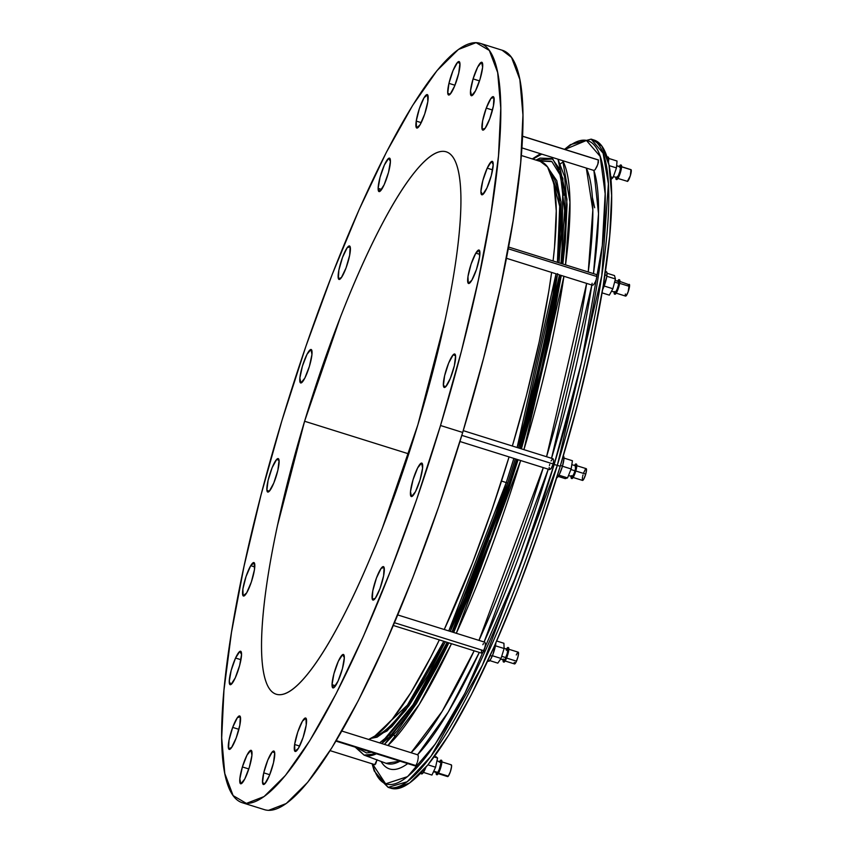 <?xml version="1.0" encoding="UTF-8"?>
<svg xmlns="http://www.w3.org/2000/svg" width="853" height="853" viewBox="0 0 853 853"><rect width="100%" height="100%" fill="white"/><g stroke="black" fill="none" stroke-linecap="round" stroke-linejoin="round"><path stroke-width="1.28" d="M304.596 421.254L408.758 453.881L304.596 421.254L277.513 525.363C270.337 558.736 265.56 588.25 263.182 613.893C260.794 639.537 260.997 659.358 263.769 673.369C266.552 687.369 271.691 694.491 279.198 694.726C286.715 694.96 296.012 688.296 307.112 674.723C318.222 661.15 330.271 641.712 343.269 616.399C356.277 591.086 369.232 561.839 382.165 528.636L417.863 424.805A284.209 54.656 107.4 0 1 276.287 694.235A284.209 54.656 107.4 0 1 304.596 421.254A284.209 54.656 107.4 0 1 446.183 151.813A284.209 54.656 107.4 0 1 417.863 424.805L444.946 320.685C452.122 287.312 456.899 257.809 459.277 232.165C461.665 206.522 461.462 186.69 458.69 172.69C455.918 158.679 450.768 151.567 443.261 151.333C435.755 151.098 426.447 157.762 415.347 171.336C404.247 184.898 392.188 204.347 379.19 229.649C366.182 254.962 353.227 284.22 340.304 317.412L304.596 421.254M448.955 83.359L454.958 85.236L448.955 83.359L447.74 93.169L450.107 94.257L454.649 85.993L458.722 73.209A17.529 3.369 107.4 0 1 448.603 95.014A17.529 3.369 107.4 0 1 448.955 83.359A17.529 3.369 107.4 0 1 459.074 61.565A17.529 3.369 107.4 0 1 458.722 73.209L459.927 63.41L457.571 62.312L453.018 70.586L448.955 83.359M416.232 121.083L421.222 122.64L416.232 121.083L416.488 127.854L419.996 124.933L424.687 114.046L427.833 101.56A17.529 3.369 107.4 0 1 422.683 119.42A17.529 3.369 107.4 0 1 416.797 128.046A17.529 3.369 107.4 0 1 416.232 121.083A17.529 3.369 107.4 0 1 421.382 103.224A17.529 3.369 107.4 0 1 427.268 94.598A17.529 3.369 107.4 0 1 427.833 101.56L427.577 94.79L424.069 97.7L419.377 108.587L416.232 121.083M378.135 188.353L381.632 189.451L378.135 188.353L379.83 191.435L384.127 184.802L388.52 172.349L390.418 161.377A17.529 3.369 107.4 0 1 385.876 180.569A17.529 3.369 107.4 0 1 379.041 191.594A17.529 3.369 107.4 0 1 378.135 188.353A17.529 3.369 107.4 0 1 382.677 169.161A17.529 3.369 107.4 0 1 389.512 158.136A17.529 3.369 107.4 0 1 390.418 161.377L388.723 158.295L384.426 164.928L380.033 177.381L378.135 188.353M338.374 278.6L340.027 279.123L338.374 278.6L341.339 277.683L346.019 267.981L349.677 255.196L350.156 246.805A17.529 3.369 107.4 0 1 346.776 265.869A17.529 3.369 107.4 0 1 339.025 279.432A17.529 3.369 107.4 0 1 338.374 278.6A17.529 3.369 107.4 0 1 341.754 259.536A17.529 3.369 107.4 0 1 349.506 245.973A17.529 3.369 107.4 0 1 350.156 246.805L347.182 247.722L342.511 257.425L338.854 270.209L338.374 278.6M310.972 349.474A17.529 3.369 107.4 0 1 311.153 349.506A17.529 3.369 107.4 0 1 309.266 366.79A17.529 3.369 107.4 0 1 300.853 382.986L304.809 378.156L309.404 366.342L311.963 354.464L310.972 349.474L307.016 354.304L302.42 366.129L299.872 378.007L300.853 382.986A17.529 3.369 107.4 0 1 300.672 382.954A17.529 3.369 107.4 0 1 302.559 365.67A17.529 3.369 107.4 0 1 310.972 349.474L310.972 349.474M276.713 459.351A17.529 3.369 107.4 0 1 278.217 458.605A17.529 3.369 107.4 0 1 277.097 473.255A17.529 3.369 107.4 0 1 269.249 491.296L273.792 483.033L277.865 470.248L279.07 460.449L276.713 459.351L272.16 467.625L268.087 480.399L266.882 490.208L269.249 491.296A17.529 3.369 107.4 0 1 267.735 492.053A17.529 3.369 107.4 0 1 268.855 477.392A17.529 3.369 107.4 0 1 276.713 459.351L279.016 460.076L276.713 459.351M250.718 565.678A17.529 3.369 107.4 0 1 253.917 562.575A17.529 3.369 107.4 0 1 253.458 574.655A17.529 3.369 107.4 0 1 246.645 592.92L251.336 582.023L254.482 569.537L254.226 562.767L250.718 565.678L246.027 576.564L242.881 589.06L243.137 595.831L246.645 592.92A17.529 3.369 107.4 0 1 243.446 596.023A17.529 3.369 107.4 0 1 243.894 583.942A17.529 3.369 107.4 0 1 250.718 565.678L254.77 566.946L250.718 565.678M235.545 658.036A17.529 3.369 107.4 0 1 240.642 651.244A17.529 3.369 107.4 0 1 240.727 660.862A17.529 3.369 107.4 0 1 235.247 677.911L239.64 665.457L241.548 654.475L239.853 651.404L235.545 658.036L231.163 670.479L229.254 681.462L230.95 684.532L235.247 677.911A17.529 3.369 107.4 0 1 230.161 684.692A17.529 3.369 107.4 0 1 230.075 675.075A17.529 3.369 107.4 0 1 235.545 658.036L240.951 659.721L235.545 658.036M232.677 727.385A17.529 3.369 107.4 0 1 239.672 715.944A17.529 3.369 107.4 0 1 236.196 737.952L239.842 725.157L240.322 716.765L237.358 717.693L232.677 727.385L229.03 740.18L228.551 748.571L231.515 747.644L236.196 737.952A17.529 3.369 107.4 0 1 229.201 749.392A17.529 3.369 107.4 0 1 232.677 727.385L238.893 729.336L232.677 727.385M242.391 766.943A17.529 3.369 107.4 0 1 251.123 750.331A17.529 3.369 107.4 0 1 249.375 767.167L251.934 755.289L250.942 750.299L246.997 755.129L242.391 766.943L239.842 778.832L240.823 783.811L244.779 778.981L249.375 767.167A17.529 3.369 107.4 0 1 240.642 783.779A17.529 3.369 107.4 0 1 242.391 766.943L248.82 768.958L242.391 766.943M263.737 772.839A17.529 3.369 107.4 0 1 273.866 751.045A17.529 3.369 107.4 0 1 273.504 762.699L274.719 752.89L272.352 751.802L267.81 760.066L263.737 772.839L262.532 782.649L264.888 783.736L269.441 775.473L273.504 762.699A17.529 3.369 107.4 0 1 263.385 784.493A17.529 3.369 107.4 0 1 263.737 772.839L269.74 774.727L263.737 772.839M294.626 744.498A17.529 3.369 107.4 0 1 299.776 726.639A17.529 3.369 107.4 0 1 305.662 718.013A17.529 3.369 107.4 0 1 306.227 724.975L305.971 718.205L302.463 721.116L297.772 732.002L294.626 744.498L294.882 751.269L298.39 748.358L303.082 737.461L306.227 724.975A17.529 3.369 107.4 0 1 301.077 742.835A17.529 3.369 107.4 0 1 295.191 751.461A17.529 3.369 107.4 0 1 294.626 744.498L299.627 746.055L294.626 744.498M332.041 684.682A17.529 3.369 107.4 0 1 336.583 665.479A17.529 3.369 107.4 0 1 343.418 654.464A17.529 3.369 107.4 0 1 344.324 657.695L342.629 654.624L338.332 661.256L333.939 673.699L332.041 684.682L333.736 687.753L338.033 681.12L342.426 668.677L344.324 657.695A17.529 3.369 107.4 0 1 339.782 676.898A17.529 3.369 107.4 0 1 332.947 687.913A17.529 3.369 107.4 0 1 332.041 684.682L335.538 685.769L332.041 684.682M372.303 599.254A17.529 3.369 107.4 0 1 375.683 580.179A17.529 3.369 107.4 0 1 383.434 566.627A17.529 3.369 107.4 0 1 384.085 567.448L381.12 568.375L376.44 578.067L372.782 590.862L372.303 599.254L375.277 598.326L379.958 588.634L383.605 575.839L384.085 567.448A17.529 3.369 107.4 0 1 380.705 586.523A17.529 3.369 107.4 0 1 372.953 600.075A17.529 3.369 107.4 0 1 372.303 599.254L373.966 599.766L372.303 599.254M421.606 463.062L417.65 467.892L413.055 479.706L410.496 491.595L411.487 496.574A17.529 3.369 107.4 0 1 411.306 496.542A17.529 3.369 107.4 0 1 413.193 479.258A17.529 3.369 107.4 0 1 421.606 463.062A17.529 3.369 107.4 0 1 421.787 463.094A17.529 3.369 107.4 0 1 419.9 480.378A17.529 3.369 107.4 0 1 411.487 496.574L415.443 491.744L420.039 479.93L422.598 468.052L421.606 463.062M453.21 354.763L455.523 355.488L453.21 354.763L448.667 363.026L444.594 375.8L443.389 385.609L445.756 386.697A17.529 3.369 107.4 0 1 444.242 387.454A17.529 3.369 107.4 0 1 445.362 372.793A17.529 3.369 107.4 0 1 453.21 354.763A17.529 3.369 107.4 0 1 454.724 354.006A17.529 3.369 107.4 0 1 453.604 368.656A17.529 3.369 107.4 0 1 445.756 386.697L450.299 378.433L454.372 365.66L455.577 355.85L453.21 354.763M475.825 253.138L479.876 254.407L475.825 253.138L471.123 264.025L467.977 276.521L468.233 283.292L471.741 280.381A17.529 3.369 107.4 0 1 468.542 283.484A17.529 3.369 107.4 0 1 469.001 271.403A17.529 3.369 107.4 0 1 475.825 253.138A17.529 3.369 107.4 0 1 479.023 250.036A17.529 3.369 107.4 0 1 478.565 262.116A17.529 3.369 107.4 0 1 471.741 280.381L476.443 269.484L479.578 256.998L479.322 250.228L475.825 253.138M487.212 168.148L492.607 169.832L487.212 168.148L482.819 180.591L480.911 191.573L482.606 194.644L486.914 188.023A17.529 3.369 107.4 0 1 481.828 194.804A17.529 3.369 107.4 0 1 481.732 185.186A17.529 3.369 107.4 0 1 487.212 168.148A17.529 3.369 107.4 0 1 492.298 161.356A17.529 3.369 107.4 0 1 492.394 170.973A17.529 3.369 107.4 0 1 486.914 188.023L491.307 175.569L493.205 164.597L491.509 161.516L487.212 168.148M486.263 108.107L492.48 110.048L486.263 108.107L482.617 120.891L482.137 129.283L485.101 128.366L489.782 118.663A17.529 3.369 107.4 0 1 482.787 130.114A17.529 3.369 107.4 0 1 486.263 108.107A17.529 3.369 107.4 0 1 493.258 96.656A17.529 3.369 107.4 0 1 489.782 118.663L493.429 105.879L493.919 97.487L490.944 98.404L486.263 108.107M473.084 78.892L479.503 80.896L473.084 78.892L470.525 90.77L471.517 95.749L475.473 90.919L480.068 79.105A17.529 3.369 107.4 0 1 471.336 95.717A17.529 3.369 107.4 0 1 473.084 78.892A17.529 3.369 107.4 0 1 481.817 62.269A17.529 3.369 107.4 0 1 480.068 79.105L482.627 67.227L481.636 62.237L477.68 67.067L473.084 78.892M415.891 765.567L336.231 740.628L415.891 765.567L415.304 765.962L414.91 765.504L415.891 765.567L417.181 762.753L415.891 765.567M608.402 162.241A11.366 2.186 -72.6 0 0 608.477 157.336L606.952 156.867L608.477 157.336A11.366 2.186 -72.6 0 0 608.146 157.037L605.929 156.344M630.975 169.651L630.303 175.803L627.328 181.412A6.163 1.184 -72.6 0 0 630.1 176.422A6.163 1.184 -72.6 0 0 631.167 169.811L621.592 166.815L631.167 169.811A6.163 1.184 -72.6 0 0 630.985 169.651L620.781 166.452M619.278 166.484A7.581 1.461 107.4 0 1 620.771 164.96A7.581 1.461 107.4 0 1 620.984 165.162L619.928 172.53L616.676 179.567A7.581 1.461 -72.6 0 0 620.12 173.426A7.581 1.461 -72.6 0 0 621.421 165.301L620.984 165.162A7.581 1.461 107.4 0 1 619.683 173.287A7.581 1.461 107.4 0 1 616.239 179.429A7.581 1.461 107.4 0 1 616.026 179.226A7.581 1.461 107.4 0 1 615.887 177.328M619.95 166.825L620.494 167.817L619.875 171.389L618.457 175.419L616.644 177.467A5.683 1.098 -72.6 0 0 616.804 177.616A5.683 1.098 -72.6 0 0 619.385 173.02A5.683 1.098 -72.6 0 0 620.366 166.921L616.634 165.749L620.366 166.921A5.683 1.098 -72.6 0 0 620.206 166.772L616.644 165.653M556.7 477.755A11.366 2.186 -72.6 0 0 562.49 466.122L560.442 465.482L562.49 466.122A11.366 2.186 -72.6 0 0 563.375 456.035L563.268 456.014M568.503 475.516L572.032 476.624A5.683 1.098 -72.6 0 0 574.975 470.813L570.913 469.534L574.975 470.813A5.683 1.098 -72.6 0 0 575.423 465.77L571.819 464.64M572.32 477.211L582.524 480.41A6.163 1.184 -72.6 0 0 585.734 474.108L575.786 470.995L585.734 474.108A6.163 1.184 -72.6 0 0 586.214 468.66L576.01 465.461M571.457 478.426L571.905 478.565A7.581 1.461 -72.6 0 0 575.839 470.824L575.402 470.685A7.581 1.461 107.4 0 1 571.457 478.426A7.581 1.461 107.4 0 1 571.105 476.337M487.703 660.99L488.588 661.267A11.366 2.186 -72.6 0 0 492.202 656.17L490.198 655.541L492.202 656.17A11.366 2.186 -72.6 0 0 495.913 642.735M504.336 660.744L514.54 663.933A6.163 1.184 -72.6 0 0 516.502 661.171L506.586 658.068L516.502 661.171A6.163 1.184 -72.6 0 0 518.219 652.182L508.025 648.994M503.473 661.96L503.92 662.099A7.581 1.461 -72.6 0 0 506.319 658.697L505.882 658.559A7.581 1.461 107.4 0 1 503.473 661.96A7.581 1.461 107.4 0 1 503.121 659.859M500.615 659.081L504.038 660.147A5.683 1.098 -72.6 0 0 505.84 657.599L501.713 656.309L505.84 657.599A5.683 1.098 -72.6 0 0 507.439 649.304L504.102 648.259M605.47 272.214L606.494 271.755L606.995 272.928L606.622 277.342L602.549 289.86A11.366 2.186 -72.6 0 0 606.899 275.583L604.916 274.965L606.899 275.583A11.366 2.186 -72.6 0 0 606.44 271.734L605.438 271.414M611.516 291.193L615.109 292.312A5.683 1.098 -72.6 0 0 617.082 289.327A5.683 1.098 -72.6 0 0 618.724 283.388L614.608 282.098L618.724 283.388A5.683 1.098 -72.6 0 0 618.489 281.458L615.066 280.381M615.397 292.899L625.601 296.098A6.163 1.184 -72.6 0 0 627.755 292.867A6.163 1.184 -72.6 0 0 629.525 286.427L619.662 283.335L629.525 286.427A6.163 1.184 -72.6 0 0 629.279 284.348L628.139 291.865L626.123 295.831L625.302 295.447M614.533 294.114L614.97 294.253A7.581 1.461 -72.6 0 0 617.625 290.276A7.581 1.461 -72.6 0 0 619.811 282.364L619.363 282.226A7.581 1.461 107.4 0 1 617.177 290.137A7.581 1.461 107.4 0 1 614.533 294.114A7.581 1.461 107.4 0 1 614.181 292.025M594.648 207.727L592.366 197.267M532.858 159.106L541.783 154.126L532.858 159.106M557.969 159.191L566.936 199.218L562.841 264.025L565.272 242.369L567.053 204.773L564.611 176.72L557.969 159.191M561.263 275.444L521.396 448.849L536.015 396.453L549.449 340.08L561.263 275.444M523.934 449.648L563.929 276.287A316.058 60.776 107.4 0 1 523.934 449.648M565.528 264.867L569.964 202.076L562.735 160.684A316.058 60.776 107.4 0 1 565.528 264.867M546.56 456.728A317.316 61.021 -72.6 0 0 586.629 283.388L546.56 456.728M588.239 271.979A317.316 61.021 -72.6 0 0 586.31 168.073L592.835 209.998L588.239 271.979M386.11 763.318L400.025 761.185A317.316 61.021 -72.6 0 1 386.11 763.318L364.082 755.108L376.386 753.785A316.058 60.776 107.4 0 1 364.082 755.108L355.925 747.377M411.071 752.73L442.206 711.295L474.161 650.796A317.316 61.021 -72.6 0 1 411.071 752.73M478.97 640.39L543.286 467.615A317.316 61.021 -72.6 0 1 478.97 640.39M548.266 469.182L484.099 641.989A321.634 61.853 107.4 0 0 548.266 469.182M483.48 643.471L482.862 644.719M479.311 652.406L448.23 712.074L417.543 754.756A321.634 61.853 107.4 0 0 479.311 652.406M372.473 763.915A337.031 64.807 -72.6 0 0 554.151 464.522L553.021 464.395L551.006 468.766L549.567 469.555L551.433 468.116L553.021 464.395L553.714 460.311L553.032 458.775L553.714 460.311L553.021 464.395L554.151 464.522A337.031 64.807 -72.6 0 0 564.931 149.456L586.438 140.468L600.171 156.376L605.161 193.77L602.314 245.493L581.629 361.821L554.151 464.522L557.318 465.365L601.77 275.754L608.413 183.79L603.103 153.188L591.161 139.146A339.622 65.308 107.4 0 1 557.318 465.365L560.208 466.271A339.622 65.308 -72.6 0 0 594.04 140.052L591.161 139.146L570.422 144.626L564.558 149.339M551.049 460.961L552.701 458.861M591.833 285.019A321.634 61.853 107.4 0 1 551.55 458.296L591.833 285.019M592.057 284.006L592.099 283.249M593.56 284.646L594.019 284.07L593.56 284.646M594.498 283.335L594.967 282.471L594.498 283.335M595.426 281.511L595.842 280.488L595.426 281.511M596.215 279.432L596.887 276.543L596.215 279.432M596.929 275.818L596.887 276.543L508.239 248.777L596.887 276.543L596.567 274.602L596.929 275.818M593.901 170.451A321.634 61.853 107.4 0 1 593.485 273.632L598.518 213.751L593.901 170.451M595.095 169.768L597.793 164.469L598.348 159.927L598.38 162.518L596.961 166.527L595.095 169.768L593.88 170.333M551.262 161.206L538.797 160.972L551.88 161.601L560.57 175.654L564.622 210.627L560.997 263.449M516.875 459.351L508.932 483.939L509.625 484.248L517.387 459.511L509.625 484.248L508.932 483.939L452.015 631.945M520.671 448.625L560.314 275.156L553.586 315.375L542.007 369.178L520.671 448.625M561.85 263.716L562.884 178.373L552.787 158.978L535.983 160.087L540.034 158.125L552.115 158.551L560.549 170.301L564.995 192.917L565.304 225.523L561.85 263.716M374.446 736.438L407.425 705.1L443.827 641.296A297.526 57.215 -72.6 0 1 374.446 736.438M448.785 630.932L506.245 482.606L507.706 483.107L450.288 631.401L468.798 589.391L488.865 537.88L507.706 483.107L506.245 482.606A297.526 57.215 -72.6 0 0 513.847 458.402L506.245 482.606L501.511 481.017L506.245 482.606A297.526 57.215 -72.6 0 1 448.785 630.932M371.162 738.357L377.09 737.173L391.804 726.671L409.024 705.655L428.099 674.926L445.341 641.765L405.772 710.176L387.027 731.01L371.172 738.346M598.529 160.076L522.537 136.277L598.529 160.076M553.139 463.968L461.814 435.361L553.139 463.968M484.003 650.764L394.481 622.722L484.003 650.764L485.453 644.825L484.867 642.234L485.474 644.004L484.973 647.8L482.457 653.153L484.003 650.764M481.412 650.86L481.636 652.865L482.457 653.153M592.472 285.222L593.144 285.03M517.121 447.516A297.526 57.215 -72.6 0 0 556.028 273.813L517.121 447.516M557.414 262.329A297.526 57.215 -72.6 0 0 550.878 173.159L559.707 206.309L557.414 262.329M268.567 810.35L286.245 803.526L307.645 782.35L331.966 747.623L358.271 700.697L385.535 643.365L412.713 577.833L438.773 506.618L462.699 432.46A397.882 76.514 -72.6 0 0 502.332 50.274L480.154 43.332A397.882 76.514 107.4 0 1 440.521 425.508L462.699 432.46L483.576 358.196L500.604 286.704L513.133 220.714L520.682 162.763L522.942 115.08L519.85 79.5L511.512 57.386L502.065 50.188M242.305 802.726L264.483 809.668A397.882 76.514 -72.6 0 0 462.699 432.46L440.521 425.508A397.882 76.514 107.4 0 1 242.305 802.726A397.882 76.514 107.4 0 1 281.938 420.54A397.882 76.514 107.4 0 1 480.154 43.332M512.354 446.023A303.156 58.292 -72.6 0 0 551.614 272.427L548.788 291.374L539.245 341.658L526.269 396.133L512.354 446.023M540.354 161.462L547.551 166.943L553.906 183.79L556.263 210.894L554.535 247.221L553.075 260.975A303.156 58.292 -72.6 0 0 540.557 161.526L521.311 155.491M421.158 773.074L421.777 773.938L422.885 773.138L421.169 772.605L422.885 773.138A11.366 2.186 -72.6 0 0 425.892 767.295L422.885 773.138A11.366 2.186 -72.6 0 1 421.659 773.916L419.441 773.223M433.516 771.677L437.12 772.807A5.683 1.098 -72.6 0 0 437.728 772.413L433.75 771.165L437.728 772.413A5.683 1.098 -72.6 0 0 440.201 766.495A5.683 1.098 -72.6 0 0 440.511 761.953L436.96 760.844M437.408 773.394L447.612 776.582A6.163 1.184 -72.6 0 0 448.283 776.166L438.538 773.117L448.283 776.166A6.163 1.184 -72.6 0 0 450.96 769.758A6.163 1.184 -72.6 0 0 451.29 764.832L441.086 761.633M436.544 774.609L436.981 774.748A7.581 1.461 -72.6 0 0 437.802 774.225L437.365 774.087A7.581 1.461 107.4 0 1 436.544 774.609A7.581 1.461 107.4 0 1 436.192 772.509M439.583 761.665A7.581 1.461 107.4 0 1 440.255 760.663A7.581 1.461 107.4 0 1 441.076 760.14A7.581 1.461 107.4 0 1 440.66 766.207A7.581 1.461 107.4 0 1 437.365 774.087L437.802 774.225A7.581 1.461 -72.6 0 0 441.108 766.346A7.581 1.461 -72.6 0 0 441.513 760.279L441.076 760.14M436.811 774.609L438.773 772.679L440.756 767.572L441.865 762.433L441.438 760.268M440.425 762.06L441.033 761.622M439.284 762.209L440.66 760.258L441.406 760.705L440.319 767.433L437.365 774.087L436.363 774.471L436.192 772.455M436.853 772.381L437.728 772.413L439.22 769.491L440.766 763.563L440.447 761.942M451.226 764.821L451.578 766.58L450.309 771.901L448.283 776.166L447.345 776.134M423.429 772.391L431.949 775.057L423.429 772.391M435.904 756.643L437.568 758.008L434.081 756.92L437.568 758.008L435.584 767.22L427.95 764.821L435.584 767.22L431.949 775.057L435.584 767.22L437.568 758.008L435.904 756.643M390.77 788.172L394.502 788.833L409.589 783.001L427.865 764.928L448.625 735.286L471.069 695.238L494.345 646.297L517.547 590.361L539.778 529.574L560.208 466.271L578.035 402.893L592.568 341.861L603.263 285.531L609.703 236.068L611.633 195.369L608.989 165.002L601.877 146.13L592.568 139.689M559.44 167.646L559.44 167.646A11.366 2.186 107.4 0 0 558.736 170.685M601.855 273.568L602.186 272.981M368.688 739.455L375.917 735.425L392.231 719.292L410.751 692.839L430.786 657.077L439.338 639.889A303.156 58.292 -72.6 0 1 368.688 739.455M444.253 629.514L472.274 563.47L492.128 509.209L509.081 456.909A303.156 58.292 -72.6 0 1 444.253 629.514M440.521 425.508L416.584 499.666L390.535 570.881L363.357 636.413L336.093 693.745L309.788 740.681L285.467 775.398L264.067 796.574L246.389 803.398L233.125 795.614L224.787 773.5L221.695 737.92L223.955 690.237L231.504 632.286L244.033 566.296L261.061 494.804L281.938 420.54L305.875 346.382L331.924 275.167L359.113 209.635L386.366 152.303L412.671 105.377L436.992 70.65L458.402 49.474L476.07 42.65L489.334 50.444L497.672 72.558L500.764 108.139L498.504 155.811L490.955 213.762L478.426 279.752L461.398 351.255L440.521 425.508M374.798 764.544L377.005 759.916M549.279 169.715L560.986 201.596L558.96 262.809L561.349 233.829L561.061 202.417L556.764 180.633L549.279 169.715M557.553 274.282L518.592 447.974L538.904 372.239L550.057 320.408L557.638 273.674M515.319 458.861L507.706 483.107L515.319 458.861M559.611 172.85L564.025 195.252M559.643 274.943L552.712 316.623L541.239 369.935L520.159 448.465M489.771 540.301L469.129 593.293M389.938 734.486L379.606 742.878L383.829 739.914L412.948 704.845L447.143 642.33M381.792 743.56L414.249 704.685L447.953 642.586L427.001 683.338L407.212 715.23L389.331 737.045L381.803 743.56M452.815 632.19L509.625 484.248L490.07 541.101L469.235 594.562L452.815 632.19M518.112 459.735L500.69 513.463L480.143 569.612L453.679 632.468L518.112 459.735M448.849 642.863L437.226 666.47L416.488 703.469L397.317 730.85L384.436 744.392L416.019 704.237L448.838 642.863M371.439 752.229L366.502 752.922L356.671 747.601L371.439 752.229M377.058 759.714L375.651 763.957M407.723 763.595A321.634 61.853 107.4 0 1 381.003 761.409M417.469 761.761L417.735 760.727L417.469 761.761M417.949 759.671L417.735 760.727L417.949 759.671M418.215 757.688L418.109 758.648L418.215 757.688M418.237 756.078L418.258 756.824L418.237 756.078M417.831 754.852L418.162 755.491L417.597 754.83M549.439 465.493L549.705 464.448M549.343 469.267L549.161 467.369M377.708 776.88L388.136 787.351L391.015 788.247A339.622 65.308 -72.6 0 0 560.208 466.271L557.318 465.365A339.622 65.308 107.4 0 1 388.136 787.351L407.222 781.732L431.01 756.259L482.403 665.276L557.318 465.365L554.151 464.522L517.59 572.587L464.928 693.233L435.329 743.987L407.585 776.614L385.631 783.832L372.441 763.808M520.65 460.524A316.058 60.776 107.4 0 1 456.302 633.289L520.65 460.524M451.482 643.684A316.058 60.776 107.4 0 1 387.955 745.49L419.239 704.471L451.482 643.684M393.99 734.785L395.365 737.845M617.572 281.17A7.581 1.461 107.4 0 1 619.065 279.656A7.581 1.461 107.4 0 1 619.363 282.226L619.811 282.364A7.581 1.461 -72.6 0 0 619.502 279.795L619.065 279.656M614.938 294.242L616.548 292.568L618.574 287.642L619.811 282.364L619.534 279.805M617.476 281.341L618.788 279.688L619.427 280.456L618.126 287.504L615.184 293.795L614.277 293.848L614.224 291.545M614.821 291.705L615.578 292.067L617.06 289.391L618.382 285.243L618.521 281.469M625.281 294.818L625.356 294.008M628 285.712L628.394 285.062M628.757 284.603L619.075 281.149M606.803 276.255L615.439 278.963L612.859 288.74L604.18 286.022L612.859 288.74L609.341 295.138L602.047 292.856L609.341 295.138L612.859 288.74L615.439 278.963L606.803 276.255M614.491 275.572L607.016 273.237L614.491 275.572L615.439 278.963L614.491 275.572M506.511 649.016A7.581 1.461 107.4 0 1 508.004 647.491A7.581 1.461 107.4 0 1 505.882 658.559L506.319 658.697A7.581 1.461 -72.6 0 0 508.441 647.63L508.004 647.491M504.048 662.109L505.797 659.827L507.77 654.635L508.814 649.581L508.313 647.619M506.895 650.082L507.62 649.133M504.23 660.67L504.027 659.859M506.117 649.773L507.514 647.672L508.313 647.949L507.332 654.496L503.963 661.789L503.163 661.501L503.227 658.942M503.942 660.083L505.072 659.145L507.215 653.494L507.727 650.114L507.066 649.432L506.405 650.306M517.099 653.27L518.475 652.556L517.995 656.725L516.076 662.088L514.434 663.869M514.295 663.57L514.242 662.355M516.268 654.944L516.694 654.038M492.384 655.733L501.052 658.452L497.8 663.133L489.729 660.595L497.8 663.133L501.052 658.452L492.384 655.733M503.91 643.269L496.67 640.998L503.91 643.269L504.112 648.525L495.444 645.806L504.112 648.525L501.052 658.452L504.112 648.525L503.91 643.269M488.79 661.278L490.656 659.262L492.97 654.262L495.934 642.49M488.001 659.646L488.119 660.585M571.179 475.643L571.179 478.075L572.022 478.181L574.965 472.104L576.372 464.896L575.786 463.968L574.506 465.471A7.581 1.461 107.4 0 1 575.988 463.968A7.581 1.461 107.4 0 1 575.402 470.685L575.839 470.824A7.581 1.461 -72.6 0 0 576.436 464.107L575.988 463.968M571.819 478.522L573.376 477.062L575.839 470.824L576.809 465.855L576.233 464.107M575.199 466.069L575.839 465.461M572.096 476.923L572.022 475.782M571.809 476.347L572.768 476.059L574.293 472.914L575.476 468.766L575.274 465.781M585.744 468.851L586.523 469.417L585.734 474.108L583.729 479.183L582.46 480.367M582.3 480.111L582.471 477.168M582.706 476.091L583.004 474.95M583.751 472.669L585.393 469.267M562.447 466.239L571.137 468.958L567.544 477.893L558.95 475.206L567.544 477.893L565.24 478.608L558.214 476.4L565.24 478.608L567.544 477.893L571.137 468.958L562.447 466.239M572.438 460.737L563.961 458.072L572.438 460.737L571.137 468.958L572.438 460.737M556.444 477.669L558.075 476.614L559.557 474.012L562.49 466.122L563.94 458.679L563.065 456.046M616.698 179.567L618.361 177.691L620.366 172.669L621.421 165.301A7.581 1.461 -72.6 0 0 621.208 165.098L621.208 165.098M616.932 178.042L616.783 177.072M619.822 167.295L620.515 166.516M616.815 177.627L613.414 176.56M616.261 179.429L615.909 177.072M619.086 166.836L620.749 164.96M617.103 178.213L627.136 181.241M608.722 158.423L617.028 161.025L616.463 167.913L609.117 165.61L616.463 167.913L613.062 177.563L610.705 176.816L613.062 177.563L610.951 179.599L613.062 177.563L616.463 167.913L617.028 161.025L608.722 158.423M608.392 162.283L608.125 157.027M335.943 741.108L415.24 765.951M384.938 743.955L385.172 744.616M540.471 153.711L532.315 158.935M559.483 274.89L519.946 448.401M516.673 459.277L508.932 483.939M521.887 147.889L594.051 170.493M549.705 469.63L459.938 441.513M393.308 625.473L481.988 653.249M506.426 258.278L592.504 285.233M508.559 247.029L596.492 274.57M397.754 614.949L484.888 642.234M463.243 430.637L553.149 458.797M522.548 136.181L598.348 159.927M330.09 750.64L374.947 764.693M372.1 763.798L374.2 770.963L388.136 787.351M563.279 161.75L560.613 163.733M355.211 747.143L364.082 755.108M341.84 731.042L417.767 754.83"/></g></svg>
